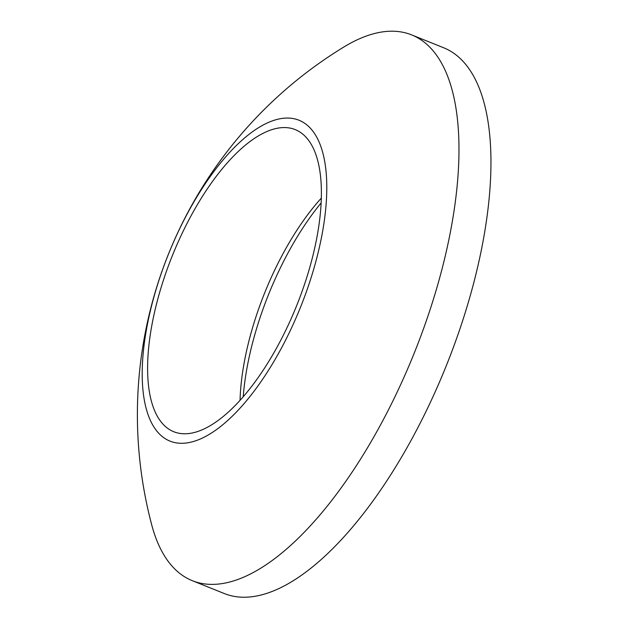 <?xml version="1.0" encoding="UTF-8"?>
<svg xmlns="http://www.w3.org/2000/svg" width="628" height="628" viewBox="0 0 628 628"><rect width="100%" height="100%" fill="white"/><g stroke="black" fill="none" stroke-linecap="round" stroke-linejoin="round"><path stroke-width="0.94" d="M311.417 261.452A162.809 67 -68.1 0 0 295.207 129.603A162.809 67 -68.1 0 0 157.581 299.886A162.809 67 -68.1 0 0 173.783 431.734A162.809 67 -68.1 0 0 311.417 261.452M321.316 198.126A162.809 67 -68.1 0 0 249.96 337.016A162.809 67 -68.1 0 0 240.053 400.342M192.333 580.696L224.314 593.546A294.108 121.031 -68.1 0 0 472.931 285.936A294.108 121.031 -68.1 0 0 443.651 47.759L411.67 34.909A294.108 121.031 111.9 0 1 440.958 273.086A294.108 121.031 111.9 0 1 192.333 580.696A294.108 121.031 111.9 0 1 151.741 524.961A430.651 430.651 0 0 1 343.799 47.045A294.108 121.031 111.9 0 1 411.67 34.909M321.128 202.923A171.209 70.454 -68.1 0 0 253.092 340.863A171.209 70.454 -68.1 0 0 243.232 396.747M152.8 301.079A172.912 71.16 -68.1 0 0 191.571 442.01A172.912 71.16 -68.1 0 0 316.19 260.259A172.912 71.16 -68.1 0 0 277.427 119.336A172.912 71.16 -68.1 0 0 152.8 301.079"/></g></svg>
